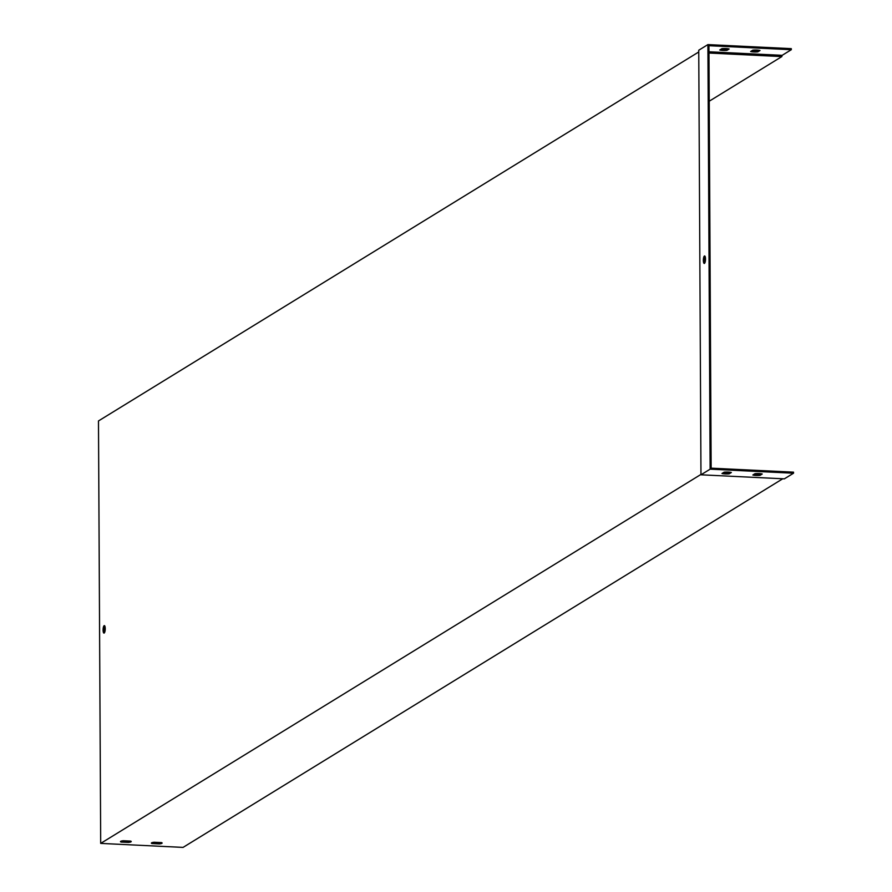 <?xml version="1.0" encoding="UTF-8"?>
<svg xmlns="http://www.w3.org/2000/svg" width="892" height="892" viewBox="0 0 892 892"><rect width="100%" height="100%" fill="white"/><g stroke="black" fill="none" stroke-linecap="round" stroke-linejoin="round"><path stroke-width="1.34" d="M154.138 842.249L161.497 842.606A5.374 0.97 -0.3 0 1 162.121 843.052A5.374 0.97 -0.3 0 1 159.356 843.921L152.008 843.564A5.374 0.97 -0.3 0 1 151.384 843.107A5.374 0.97 -0.3 0 1 154.138 842.249M123.263 840.743L130.611 841.1A5.374 0.97 -0.3 0 1 131.236 841.557A5.374 0.97 -0.3 0 1 128.47 842.416L121.122 842.059A5.374 0.97 -0.3 0 1 120.498 841.613A5.374 0.97 -0.3 0 1 123.263 840.743M782.763 478.77L183.05 847.4L100.696 843.397L700.967 474.421M709.229 101.209L781.838 56.586L782.139 55.337L791.304 49.707L708.939 45.704L711.147 468.166L793.512 472.158L793.523 473.217L784.358 478.848L700.967 474.8L710.132 469.17L793.523 473.217M161.062 842.583A5.374 0.97 -0.3 0 1 159.356 842.862L152.432 842.527M130.176 841.089A5.374 0.97 -0.3 0 1 128.47 841.368L121.557 841.022M104.52 632.651A3.758 1.059 92.8 0 1 104.141 629.351A3.758 1.059 92.8 0 1 104.843 626.106M781.838 56.586L708.984 53.041M700.967 474.8L698.748 50.231L707.902 44.6L791.293 48.647L791.304 49.707M698.748 51.97L98.477 420.946L100.696 843.397M105.234 628.704A3.758 1.059 -87.2 0 0 104.353 625.604A3.758 1.059 -87.2 0 0 103.115 629.306A3.758 1.059 -87.2 0 0 103.985 633.108A3.758 1.059 -87.2 0 0 105.234 628.704M128.47 842.416L128.47 841.368M121.122 842.059L121.111 841.156M752.803 50.153A5.374 0.97 -0.3 0 1 760.017 50.498L757.832 51.847A5.374 0.97 -0.3 0 1 750.629 51.491L752.803 50.153M719.744 49.997L721.918 48.647A5.374 0.97 -0.3 0 1 729.132 49.004L726.947 50.342A5.374 0.97 -0.3 0 1 719.744 49.997M782.139 55.337L708.973 51.781M704.792 262.995A3.758 1.059 92.8 0 1 704.412 259.695A3.758 1.059 92.8 0 1 705.115 256.45M754.119 474.221A5.374 0.97 179.7 0 0 760.04 474.299L760.954 473.741M723.234 472.715A5.374 0.97 179.7 0 0 729.154 472.793L730.069 472.247M755.022 473.663A5.374 0.97 -0.3 0 1 762.236 474.009L760.051 475.358A5.374 0.97 -0.3 0 1 752.848 475.001L755.022 473.663M724.137 472.169A5.374 0.97 -0.3 0 1 731.351 472.515L729.165 473.853A5.374 0.97 -0.3 0 1 721.962 473.507L724.137 472.169M703.364 260.353A3.758 1.059 92.8 0 1 704.613 255.948A3.758 1.059 92.8 0 1 705.505 259.048A3.758 1.059 92.8 0 1 704.256 263.452A3.758 1.059 92.8 0 1 703.364 260.353M707.902 44.6L710.132 469.17M758.735 50.231L757.832 50.788A5.374 0.97 -0.3 0 1 751.9 50.71M727.85 48.726L726.947 49.283A5.374 0.97 -0.3 0 1 721.015 49.205M726.947 50.342L726.947 49.283M729.165 473.853L729.154 472.793M159.356 843.921L159.356 842.862M152.008 843.564L151.997 842.65M760.051 475.358L760.04 474.299M757.832 51.847L757.832 50.788"/></g></svg>
